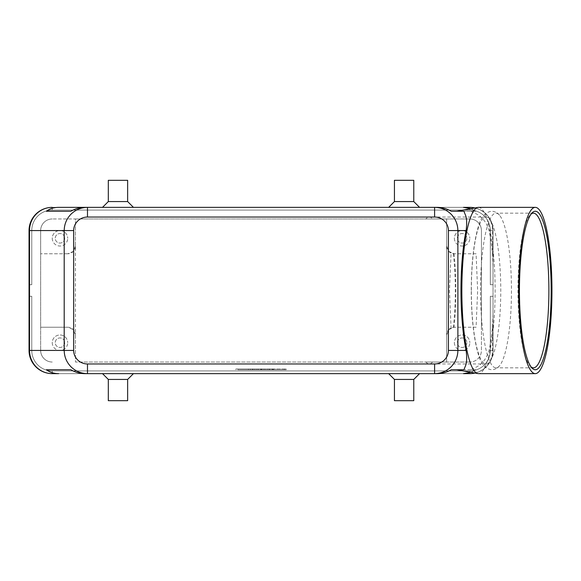 <?xml version="1.0" encoding="UTF-8"?>
<svg xmlns="http://www.w3.org/2000/svg" width="581" height="581" viewBox="0 0 581 581"><rect width="100%" height="100%" fill="white"/><g stroke="black" fill="none" stroke-linecap="round" stroke-linejoin="round"><path stroke-width="0.44" stroke-dasharray="2.9 2.18" d="M471.358 290.5A73.467 14.707 -90 0 1 486.065 217.033A73.467 14.707 -90 0 1 500.764 290.5A73.467 14.707 -90 0 1 486.065 363.967A73.467 14.707 -90 0 1 471.358 290.5M470.98 208.666L475.73 211.237L470.893 211.237L476.798 214.164C482.68 217.403 486.769 222.872 489.071 230.57A82.967 16.609 -90 0 1 492.565 254.652L493.037 266.948L493.037 350.43L493.037 296.303L493.037 350.43L493.037 296.303L493.037 350.43L493.037 296.303L493.037 350.43L493.037 296.303L493.037 350.43L493.037 296.303L493.037 350.43L493.037 296.303L493.037 350.43L493.037 314.052L492.565 326.348A82.967 16.609 -90 0 1 489.071 350.43C486.769 358.128 482.68 363.597 476.798 366.836L470.893 369.763L475.73 369.763L470.98 372.334M489.071 230.57L490.328 230.57A20.495 20.495 0 0 0 469.833 210.075L52.246 210.075A20.495 20.495 0 0 0 31.759 230.57L31.759 284.697L29.05 284.697L31.759 284.697L31.759 230.57A20.495 20.495 0 0 1 52.246 210.075L469.833 210.075A20.495 20.495 0 0 1 490.328 230.57L490.328 284.697L493.037 284.697L490.328 284.697L490.328 230.57A20.495 20.495 0 0 0 469.833 210.075L52.246 210.075A20.495 20.495 0 0 0 31.759 230.57L31.759 284.697L31.759 230.57A20.495 20.495 0 0 1 52.246 210.075L469.833 210.075A20.495 20.495 0 0 1 490.328 230.57L490.328 284.697L490.328 230.57A20.495 20.495 0 0 0 469.833 210.075L52.246 210.075A20.495 20.495 0 0 0 31.759 230.57A20.495 20.495 0 0 1 52.246 210.075L469.833 210.075A20.495 20.495 0 0 1 490.328 230.57L493.037 230.57A23.196 23.196 0 0 0 474.982 207.947A23.196 23.196 0 0 1 493.037 230.57L493.037 284.697L490.328 284.697L490.328 230.57A20.495 20.495 0 0 0 469.833 210.075L52.246 210.075A20.495 20.495 0 0 0 37.758 216.081A20.495 20.495 0 0 1 52.246 210.075L469.833 210.075A20.495 20.495 0 0 1 490.328 230.57L490.328 284.697L493.037 284.697L493.037 230.57A23.196 23.196 0 0 0 486.239 214.164A23.196 23.196 0 0 1 493.037 230.57A23.196 23.196 0 0 0 486.239 214.164A23.196 23.196 0 0 1 493.037 230.57L493.037 284.697L490.328 284.697L490.328 230.57A20.495 20.495 0 0 0 469.833 210.075L52.246 210.075L469.833 210.075A20.495 20.495 0 0 1 490.328 230.57L490.328 284.697L493.037 284.697L493.037 230.57A23.196 23.196 0 0 0 486.239 214.164A23.196 23.196 0 0 1 493.037 230.57L493.037 284.697L490.328 284.697L490.328 230.57A20.495 20.495 0 0 0 469.833 210.075A20.495 20.495 0 0 1 490.328 230.57L490.328 284.697L493.037 284.697L493.037 230.57A23.196 23.196 0 0 0 486.239 214.164A23.196 23.196 0 0 1 493.037 230.57L493.037 284.697L490.328 284.697L490.328 230.57L490.328 284.697L493.037 284.697L493.037 230.57A23.196 23.196 0 0 0 486.239 214.164A23.196 23.196 0 0 1 493.037 230.57L493.037 284.697L490.328 284.697L493.037 284.697L493.037 230.57A23.196 23.196 0 0 0 469.833 207.366A23.196 23.196 0 0 1 486.239 214.164A23.196 23.196 0 0 0 469.833 207.366A23.196 23.196 0 0 1 486.239 214.164A23.196 23.196 0 0 0 469.833 207.366A23.196 23.196 0 0 1 486.239 214.164A23.196 23.196 0 0 0 469.833 207.366A23.196 23.196 0 0 1 486.239 214.164A23.196 23.196 0 0 0 469.833 207.366A23.196 23.196 0 0 1 493.037 230.57L493.037 284.697L493.037 230.57A23.196 23.196 0 0 0 469.833 207.366A23.196 23.196 0 0 1 486.239 214.164A23.196 23.196 0 0 0 469.833 207.366L52.246 207.366A23.196 23.196 0 0 0 29.05 230.57L29.05 284.697L31.759 284.697L31.759 230.57A20.495 20.495 0 0 1 37.758 216.081A20.495 20.495 0 0 0 31.759 230.57L31.759 284.697L29.05 284.697L29.05 230.57A23.196 23.196 0 0 1 52.246 207.366A23.196 23.196 0 0 0 35.848 214.164A23.196 23.196 0 0 1 52.246 207.366A23.196 23.196 0 0 0 35.848 214.164A23.196 23.196 0 0 1 52.246 207.366A23.196 23.196 0 0 0 35.848 214.164A23.196 23.196 0 0 1 52.246 207.366A23.196 23.196 0 0 0 35.848 214.164A23.196 23.196 0 0 1 52.246 207.366A23.196 23.196 0 0 0 35.848 214.164A23.196 23.196 0 0 1 52.246 207.366A23.196 23.196 0 0 0 29.05 230.57L29.05 284.697L29.05 230.57A23.196 23.196 0 0 1 35.848 214.164A23.196 23.196 0 0 0 29.05 230.57L29.05 350.43A23.196 23.196 0 0 0 35.848 366.836A23.196 23.196 0 0 1 29.05 350.43A23.196 23.196 0 0 0 35.848 366.836A23.196 23.196 0 0 1 29.05 350.43A23.196 23.196 0 0 0 35.848 366.836A23.196 23.196 0 0 1 29.05 350.43A23.196 23.196 0 0 0 35.848 366.836A23.196 23.196 0 0 1 29.05 350.43A23.196 23.196 0 0 0 35.848 366.836A23.196 23.196 0 0 1 29.05 350.43A23.196 23.196 0 0 0 35.848 366.836A23.196 23.196 0 0 1 29.05 350.43L29.05 296.303L29.05 350.43L29.05 296.303L29.05 350.43L29.05 296.303L29.05 350.43L29.05 296.303L29.05 350.43L29.05 296.303L29.05 350.43L29.05 296.303L31.759 296.303L31.759 350.43A20.495 20.495 0 0 0 52.246 370.925A20.495 20.495 0 0 1 31.759 350.43A20.495 20.495 0 0 0 52.246 370.925A20.495 20.495 0 0 1 31.759 350.43A20.495 20.495 0 0 0 52.246 370.925A20.495 20.495 0 0 1 31.759 350.43A20.495 20.495 0 0 0 52.246 370.925A20.495 20.495 0 0 1 31.759 350.43A20.495 20.495 0 0 0 37.758 364.919A20.495 20.495 0 0 1 31.759 350.43A20.495 20.495 0 0 0 52.246 370.925L469.833 370.925A20.495 20.495 0 0 0 490.328 350.43A20.495 20.495 0 0 1 469.833 370.925A20.495 20.495 0 0 0 490.328 350.43A20.495 20.495 0 0 1 469.833 370.925A20.495 20.495 0 0 0 490.328 350.43A20.495 20.495 0 0 1 469.833 370.925A20.495 20.495 0 0 0 490.328 350.43A20.495 20.495 0 0 1 469.833 370.925A20.495 20.495 0 0 0 490.328 350.43A20.495 20.495 0 0 1 469.833 370.925L52.246 370.925A20.495 20.495 0 0 1 37.758 364.919A20.495 20.495 0 0 0 52.246 370.925L469.833 370.925A20.495 20.495 0 0 0 490.328 350.43L490.328 296.303L493.037 296.303L490.328 296.303L490.328 350.43A20.495 20.495 0 0 1 469.833 370.925L52.246 370.925A20.495 20.495 0 0 1 31.759 350.43L31.759 296.303L29.05 296.303L29.05 350.43A23.196 23.196 0 0 0 52.246 373.634A23.196 23.196 0 0 1 35.848 366.836A23.196 23.196 0 0 0 52.246 373.634A23.196 23.196 0 0 1 35.848 366.836A23.196 23.196 0 0 0 52.246 373.634A23.196 23.196 0 0 1 35.848 366.836A23.196 23.196 0 0 0 52.246 373.634A23.196 23.196 0 0 1 35.848 366.836A23.196 23.196 0 0 0 52.246 373.634A23.196 23.196 0 0 1 35.848 366.836A23.196 23.196 0 0 0 52.246 373.634A23.196 23.196 0 0 1 35.848 366.836A23.196 23.196 0 0 0 52.246 373.634L469.833 373.634A23.196 23.196 0 0 0 486.239 366.836A23.196 23.196 0 0 1 469.833 373.634A23.196 23.196 0 0 0 486.239 366.836A23.196 23.196 0 0 1 469.833 373.634A23.196 23.196 0 0 0 486.239 366.836A23.196 23.196 0 0 1 469.833 373.634A23.196 23.196 0 0 0 486.239 366.836A23.196 23.196 0 0 1 469.833 373.634A23.196 23.196 0 0 0 486.239 366.836A23.196 23.196 0 0 1 469.833 373.634A23.196 23.196 0 0 0 486.239 366.836A23.196 23.196 0 0 1 469.833 373.634A23.196 23.196 0 0 0 493.037 350.43A23.196 23.196 0 0 1 486.239 366.836A23.196 23.196 0 0 0 493.037 350.43A23.196 23.196 0 0 1 486.239 366.836A23.196 23.196 0 0 0 493.037 350.43A23.196 23.196 0 0 1 486.239 366.836A23.196 23.196 0 0 0 493.037 350.43A23.196 23.196 0 0 1 486.239 366.836A23.196 23.196 0 0 0 493.037 350.43A23.196 23.196 0 0 1 486.239 366.836A23.196 23.196 0 0 0 493.037 350.43A23.196 23.196 0 0 1 486.239 366.836A23.196 23.196 0 0 0 493.037 350.43A23.196 23.196 0 0 1 474.982 373.053A23.196 23.196 0 0 0 493.037 350.43L489.071 350.43M29.05 230.57A23.196 23.196 0 0 1 35.848 214.164A23.196 23.196 0 0 0 29.05 230.57A23.196 23.196 0 0 1 35.848 214.164A23.196 23.196 0 0 0 29.05 230.57A23.196 23.196 0 0 1 35.848 214.164A23.196 23.196 0 0 0 29.05 230.57A23.196 23.196 0 0 1 35.848 214.164A23.196 23.196 0 0 0 29.05 230.57L29.05 284.697L31.759 284.697L29.05 284.697L29.05 230.57L29.05 284.697L31.759 284.697L29.05 284.697L29.05 230.57L29.05 284.697L29.05 230.57L29.05 284.697L29.05 230.57L31.759 230.57A20.495 20.495 0 0 1 37.758 216.081A20.495 20.495 0 0 0 31.759 230.57A20.495 20.495 0 0 1 52.246 210.075A20.495 20.495 0 0 0 31.759 230.57L31.759 284.697L31.759 230.57L31.759 284.697L29.05 284.697L31.759 284.697L31.759 230.57L31.759 284.697L29.05 284.697L31.759 284.697L31.759 230.57L29.05 230.57M52.246 207.366L52.246 210.075A20.495 20.495 0 0 0 37.758 216.081A20.495 20.495 0 0 1 52.246 210.075L469.833 210.075L52.246 210.075L52.246 207.366L469.833 207.366L52.246 207.366L469.833 207.366L52.246 207.366L469.833 207.366L52.246 207.366L469.833 207.366L52.246 207.366L469.833 207.366L469.833 210.075L469.833 207.366L52.246 207.366L469.833 207.366L469.833 210.075L469.833 207.366M75.45 246.032L73.184 251.5A7.735 7.735 0 0 1 67.716 253.766L73.184 251.5A7.735 7.735 0 0 0 75.45 246.032L75.45 218.972L469.833 218.972L52.246 218.972L75.45 218.972L75.45 334.968A7.735 7.735 0 0 0 67.716 327.234L73.184 329.5L75.45 334.968L75.45 362.028L446.636 362.028L446.636 246.032L448.902 251.5L451.074 253.033L449.454 290.5L451.074 327.967L448.902 329.5L454.371 327.234A7.735 7.735 0 0 0 448.902 329.5L446.636 334.968L448.902 329.5L446.636 334.968L446.636 218.972L446.636 362.028L425.888 362.028L446.636 362.028L446.636 334.968A7.735 7.735 0 0 1 448.902 329.5L451.074 327.967M466.855 342.696A4.757 4.757 0 0 1 462.106 347.453A4.757 4.757 0 0 1 457.349 342.696A4.757 4.757 0 0 1 462.106 337.946A4.757 4.757 0 0 1 466.855 342.696A4.757 4.757 0 0 1 462.106 347.453A4.757 4.757 0 0 1 457.349 342.696A4.757 4.757 0 0 1 462.106 337.946A4.757 4.757 0 0 1 466.855 342.696M454.371 342.696A7.735 7.735 0 0 0 462.106 350.43A7.735 7.735 0 0 0 469.833 342.696A7.735 7.735 0 0 1 462.106 350.43A7.735 7.735 0 0 1 454.371 342.696A7.735 7.735 0 0 1 462.106 334.968A7.735 7.735 0 0 1 469.833 342.696A7.735 7.735 0 0 0 462.106 334.968A7.735 7.735 0 0 0 454.371 342.696M64.738 238.304A4.757 4.757 0 0 1 59.981 243.054A4.757 4.757 0 0 1 55.231 238.304A4.757 4.757 0 0 1 59.981 233.547A4.757 4.757 0 0 1 64.738 238.304A4.757 4.757 0 0 1 59.981 243.054A4.757 4.757 0 0 1 55.231 238.304A4.757 4.757 0 0 1 59.981 233.547A4.757 4.757 0 0 1 64.738 238.304M52.246 238.304A7.735 7.735 0 0 0 59.981 246.032A7.735 7.735 0 0 0 67.716 238.304A7.735 7.735 0 0 1 59.981 246.032A7.735 7.735 0 0 1 52.246 238.304A7.735 7.735 0 0 1 59.981 230.57A7.735 7.735 0 0 1 67.716 238.304A7.735 7.735 0 0 0 59.981 230.57A7.735 7.735 0 0 0 52.246 238.304M466.855 238.304A4.757 4.757 0 0 1 462.106 243.054A4.757 4.757 0 0 1 457.349 238.304A4.757 4.757 0 0 1 462.106 233.547A4.757 4.757 0 0 1 466.855 238.304A4.757 4.757 0 0 1 462.106 243.054A4.757 4.757 0 0 1 457.349 238.304A4.757 4.757 0 0 1 462.106 233.547A4.757 4.757 0 0 1 466.855 238.304M454.371 238.304A7.735 7.735 0 0 0 462.106 246.032A7.735 7.735 0 0 0 469.833 238.304A7.735 7.735 0 0 1 462.106 246.032A7.735 7.735 0 0 1 454.371 238.304A7.735 7.735 0 0 1 462.106 230.57A7.735 7.735 0 0 1 469.833 238.304A7.735 7.735 0 0 0 462.106 230.57A7.735 7.735 0 0 0 454.371 238.304M64.738 342.696A4.757 4.757 0 0 1 59.981 347.453A4.757 4.757 0 0 1 55.231 342.696A4.757 4.757 0 0 1 59.981 337.946A4.757 4.757 0 0 1 64.738 342.696A4.757 4.757 0 0 1 59.981 347.453A4.757 4.757 0 0 1 55.231 342.696A4.757 4.757 0 0 1 59.981 337.946A4.757 4.757 0 0 1 64.738 342.696M52.246 342.696A7.735 7.735 0 0 0 59.981 350.43A7.735 7.735 0 0 0 67.716 342.696A7.735 7.735 0 0 1 59.981 350.43A7.735 7.735 0 0 1 52.246 342.696A7.735 7.735 0 0 1 59.981 334.968A7.735 7.735 0 0 1 67.716 342.696A7.735 7.735 0 0 0 59.981 334.968A7.735 7.735 0 0 0 52.246 342.696M127.646 379.429L108.313 379.429M117.979 373.634L133.448 373.634L117.979 373.634M127.646 400.694L108.313 400.694M394.441 379.429L413.774 379.429M404.107 373.634L388.638 373.634L404.107 373.634M394.441 400.694L413.774 400.694M127.646 201.571L108.313 201.571M117.979 207.366L133.448 207.366L117.979 207.366M127.646 180.306L108.313 180.306M394.441 201.571L413.774 201.571M404.107 207.366L388.638 207.366L404.107 207.366M394.441 180.306L413.774 180.306M446.636 246.032L446.636 218.972L446.636 246.032L448.902 251.5L446.636 246.032A7.735 7.735 0 0 0 454.371 253.766L448.902 251.5L451.074 253.033M478.483 207.366A83.134 16.638 -90 0 1 495.128 290.5A83.134 16.638 -90 0 1 478.483 373.634M531.157 367.003A77.331 15.476 -90 0 1 530.257 366.197A77.331 15.476 -90 0 1 517.94 290.5A77.331 15.476 -90 0 1 530.257 214.803A77.331 15.476 -90 0 1 531.157 213.997M480.502 290.5A77.331 15.476 -90 0 1 495.978 213.169A77.331 15.476 -90 0 1 499.515 215.21A77.331 15.476 -90 0 1 511.462 290.5A77.331 15.476 -90 0 1 499.515 365.79A77.331 15.476 -90 0 1 495.978 367.831A77.331 15.476 -90 0 1 480.502 290.5M476.086 327.234L454.371 327.234L476.086 327.234L477.64 290.5L476.086 253.766L454.371 253.766L476.086 253.766M453.993 253.759A76.314 15.273 -90 0 1 455.874 290.5A76.314 15.273 -90 0 1 453.993 327.241M470.893 369.763L456.717 369.763M493.037 266.948L493.037 314.052M453.333 253.701A73.467 14.707 -90 0 1 455.308 290.5A73.467 14.707 -90 0 1 453.333 327.299M446.636 218.972L432.591 218.972A73.467 14.707 90 0 0 429.236 217.033A73.467 14.707 90 0 0 425.888 218.972L446.636 218.972M432.591 218.972L425.888 218.972M75.45 334.968L75.45 362.028L469.833 362.028L446.636 362.028L446.636 334.968M425.888 362.028A73.467 14.707 90 0 0 429.236 363.967A73.467 14.707 90 0 0 432.591 362.028M470.893 211.237L456.717 211.237M475.73 369.763L451.241 369.763M237.847 369.763L286.179 369.763L261.043 369.763L261.043 368.993L237.847 368.993L286.179 368.993L235.908 368.993L265.873 368.993L256.206 368.993L261.043 368.993L261.043 369.763L237.847 369.763L237.847 368.993M481.438 327.234L481.438 230.57A11.598 11.598 0 0 0 469.833 218.972A11.598 11.598 0 0 1 481.438 230.57L481.438 350.43A11.598 11.598 0 0 1 469.833 362.028A11.598 11.598 0 0 0 481.438 350.43L481.438 327.234M67.716 253.766L40.648 253.766L40.648 230.57A11.598 11.598 0 0 1 52.246 218.972A11.598 11.598 0 0 0 40.648 230.57L40.648 350.43L40.648 327.234L67.716 327.234L40.648 327.234L40.648 253.766L67.716 253.766M52.246 362.028A11.598 11.598 0 0 1 40.648 350.43A11.598 11.598 0 0 0 52.246 362.028M434.603 207.366L87.484 207.366L434.603 207.366M87.484 373.634L434.603 373.634L87.484 373.634M469.833 373.634L469.833 370.925L469.833 373.634L469.833 370.925L469.833 373.634L469.833 370.925L469.833 373.634L469.833 370.925L469.833 373.634L469.833 370.925L469.833 373.634L469.833 370.925L469.833 373.634L52.246 373.634L469.833 373.634L52.246 373.634L469.833 373.634L52.246 373.634L469.833 373.634L52.246 373.634L469.833 373.634L52.246 373.634L52.246 370.925L469.833 370.925L52.246 370.925L469.833 370.925L52.246 370.925L469.833 370.925L52.246 370.925L469.833 370.925L52.246 370.925L52.246 373.634L52.246 370.925L52.246 373.634L52.246 370.925L52.246 373.634L52.246 370.925L52.246 373.634L52.246 370.925L52.246 373.634L52.246 370.925L52.246 373.634L469.833 373.634L52.246 373.634M31.759 350.43L31.759 296.303L29.05 296.303L31.759 296.303L31.759 350.43L31.759 296.303L29.05 296.303L31.759 296.303L31.759 350.43L31.759 296.303L29.05 296.303L31.759 296.303L31.759 350.43L31.759 296.303L29.05 296.303L31.759 296.303L31.759 350.43L31.759 296.303L29.05 296.303L31.759 296.303L31.759 350.43L29.05 350.43L31.759 350.43M490.328 296.303L493.037 296.303L490.328 296.303L490.328 350.43L490.328 296.303L493.037 296.303L490.328 296.303L490.328 350.43L490.328 296.303L493.037 296.303L490.328 296.303L490.328 350.43L490.328 296.303L493.037 296.303L490.328 296.303L490.328 350.43L490.328 296.303L493.037 296.303L490.328 296.303L490.328 350.43L490.328 296.303M272.642 368.993L269.744 368.993L272.642 368.993L272.642 369.763L273.607 369.763L269.744 369.763L269.744 368.993L272.162 368.993L269.744 368.993L269.744 369.763L273.607 369.763L267.812 369.763L267.812 368.993L273.607 368.993L267.812 368.993L267.812 369.763L273.607 369.763L269.744 369.763L272.642 369.763L272.642 368.993M269.744 369.763L269.744 368.993L269.744 369.763M250.411 369.763L250.411 368.993L248.479 368.993L250.411 368.993L250.411 369.763L248.479 369.763L248.479 368.993L248.479 369.763L250.411 369.763M284.24 369.763L284.24 368.993M286.179 369.763L286.179 368.993M261.043 369.763L261.043 368.993L261.043 369.763L261.043 368.993L261.043 369.763L258.146 369.763L258.146 368.993L258.146 369.763L256.206 369.763L256.206 368.993L256.206 369.763L265.873 369.763L265.873 368.993L265.873 369.763L263.941 369.763L263.941 368.993L263.941 369.763L261.043 369.763M235.908 369.763L235.908 368.993M254.275 369.763L262.009 369.763L252.343 369.763L252.343 368.993L262.009 368.993L252.343 368.993L252.343 369.763L254.275 369.763L254.275 368.993L254.275 369.763M84.724 373.634L437.362 373.634M451.241 211.237L475.73 211.237M437.362 207.366L84.724 207.366M492.565 254.652L492.565 230.57A23.196 22.732 -90 0 0 485.912 214.164A23.196 22.732 -90 0 0 474.924 207.954M490.328 350.43L493.037 350.43L490.328 350.43M474.924 373.046A23.196 22.732 -90 0 0 485.912 366.836A23.196 22.732 -90 0 0 492.565 350.43L492.565 326.348M490.328 230.57L493.037 230.57L490.328 230.57M272.162 369.763L272.162 368.993L272.162 369.763M273.128 369.763L273.128 368.993L273.128 369.763M269.257 369.763L269.257 368.993L269.257 369.763M261.523 369.763L261.523 368.993M260.557 369.763L260.557 368.993M252.829 369.763L252.829 368.993M264.137 369.763L264.137 368.993M257.949 369.763L257.949 368.993M499.515 215.217C497.859 213.053 495.513 211.738 492.463 211.266L491.744 211.237C485.179 212.058 480.64 217.454 478.119 227.411C473.646 243.076 471.358 264.108 471.242 290.5C471.358 316.892 473.646 337.924 478.119 353.589C480.64 363.546 485.179 368.942 491.744 369.763L492.463 369.734C495.513 369.262 497.859 367.947 499.515 365.783M530.257 214.803L532.065 212.907M533.416 213.169L495.978 213.169M486.065 217.033L429.236 217.033M486.065 363.967L429.236 363.967M533.416 367.831L495.978 367.831M530.257 366.197L532.065 368.093M273.607 369.763L273.607 368.993M262.009 369.763L262.009 368.993"/><path stroke-width="0.87" d="M52.246 207.366A23.196 23.196 0 0 0 29.05 230.57L29.522 230.57L29.522 350.43A23.196 22.732 90 0 0 36.175 366.836A23.196 22.732 90 0 0 52.246 373.634L58.652 373.634C53.91 373.598 49.813 372.305 46.357 369.763L70.846 369.763C75.341 372.305 79.967 373.598 84.724 373.634L87.484 373.634L87.484 363.967A13.813 13.53 180 0 1 73.671 350.43L64.201 350.43C64.309 356.792 66.583 362.261 71.02 366.836C75.61 371.266 81.1 373.525 87.484 373.634L434.603 373.634C440.986 373.525 446.477 371.266 451.067 366.836C455.504 362.261 457.777 356.792 457.886 350.43L448.416 350.43A13.813 13.53 0 0 1 434.603 363.967L434.603 373.634L437.362 373.634C442.119 373.598 446.745 372.305 451.241 369.763L463.95 369.763L465.061 366.836C466.775 363.597 467.124 358.128 466.107 350.43A82.967 16.609 -90 0 1 460.98 290.5A82.967 16.609 -90 0 1 466.107 230.57C467.124 222.872 466.775 217.403 465.061 214.164L463.95 211.237L451.241 211.237C446.745 208.695 442.119 207.402 437.362 207.366L434.603 207.366L434.603 217.033A13.813 13.53 0 0 1 448.416 230.57L457.886 230.57C457.777 224.208 455.504 218.739 451.067 214.164C446.477 209.734 440.986 207.475 434.603 207.366L87.484 207.366C81.1 207.475 75.61 209.734 71.02 214.164C66.583 218.739 64.309 224.208 64.201 230.57L64.201 350.43L29.05 350.43L29.05 230.57A23.196 23.196 0 0 1 52.246 207.366A23.196 22.732 90 0 0 36.175 214.164A23.196 22.732 90 0 0 29.522 230.57L73.671 230.57A13.813 13.53 180 0 1 87.484 217.033L87.484 207.366L84.724 207.366C79.967 207.402 75.341 208.695 70.846 211.237L46.357 211.237C49.813 208.695 53.91 207.402 58.652 207.366L87.484 207.366L58.652 207.366M474.924 207.954A23.196 22.732 -90 0 0 469.833 207.366L463.435 207.366L470.98 208.666M127.646 379.429L127.646 400.694L108.313 400.694L108.313 379.429L127.646 379.429L133.448 373.634M413.774 379.429L394.441 379.429L394.441 400.694L413.774 400.694L413.774 379.429L419.569 373.634M108.313 201.571L127.646 201.571L127.646 180.306L108.313 180.306L108.313 201.571L102.517 207.366M394.441 201.571L394.441 180.306L413.774 180.306L413.774 201.571L394.441 201.571L388.638 207.366M470.98 372.334L463.435 373.634L469.833 373.634A23.196 22.732 -90 0 0 474.924 373.046M551.95 290.5A83.134 16.638 -90 0 1 535.312 373.634A83.134 16.638 -90 0 1 518.673 290.5A83.134 16.638 -90 0 1 535.312 207.366A83.134 16.638 -90 0 1 551.95 290.5M535.312 373.634L478.483 373.634A83.134 16.638 -90 0 1 477.887 373.576A83.134 16.638 -90 0 1 461.844 290.5A83.134 16.638 -90 0 1 477.887 207.424A83.134 16.638 -90 0 1 478.483 207.366L535.312 207.366M531.157 213.997A77.331 15.476 -90 0 1 533.416 213.169A77.331 15.476 -90 0 1 548.892 290.5A77.331 15.476 -90 0 1 533.416 367.831A77.331 15.476 -90 0 1 531.157 367.003M519.443 290.5A79.263 15.869 -90 0 1 532.065 212.907A79.263 15.869 -90 0 1 551.173 290.5A79.263 15.869 -90 0 1 532.065 368.093A79.263 15.869 -90 0 1 519.443 290.5M46.357 369.763L70.846 369.763M469.833 207.366A23.196 23.196 0 0 1 474.982 207.947A23.196 23.196 0 0 0 469.833 207.366L463.435 207.366M52.246 373.634A23.196 23.196 0 0 1 35.848 366.836A23.196 23.196 0 0 0 52.246 373.634L58.652 373.634M463.435 373.634L469.833 373.634A23.196 23.196 0 0 0 474.982 373.053A23.196 23.196 0 0 1 469.833 373.634M46.357 211.237L70.846 211.237M35.848 366.836A23.196 23.196 0 0 1 29.05 350.43A23.196 23.196 0 0 0 35.848 366.836M73.671 350.43L73.671 230.57M466.107 350.43L457.886 350.43L457.886 230.57L466.107 230.57M448.416 230.57L448.416 350.43M87.484 217.033L434.603 217.033M434.603 363.967L87.484 363.967M456.717 369.763L477.887 373.576M456.717 211.237L477.887 207.424M413.774 201.571L419.569 207.366M133.448 207.366L127.646 201.571M388.638 373.634L394.441 379.429M108.313 379.429L102.517 373.634"/></g></svg>

